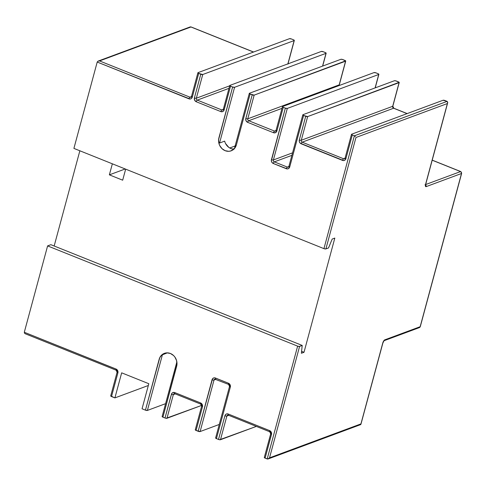 <?xml version="1.0" encoding="UTF-8"?>
<svg xmlns="http://www.w3.org/2000/svg" width="486" height="486" viewBox="0 0 486 486"><rect width="100%" height="100%" fill="white"/><g stroke="black" fill="none" stroke-linecap="round" stroke-linejoin="round"><path stroke-width="0.73" d="M232.885 149.081L234.44 148.503L232.885 149.081M229.75 147.987L235.115 145.994L229.75 147.987M159.153 359.312L145.436 410.148L142.046 408.787L148.807 383.715L121.664 372.835L114.903 397.906L111.507 396.546L117.898 372.871L117.873 371.146L116.531 369.293L24.3 332.26L47.604 245.904L297.632 346.135L267.191 458.96L265.101 458.122L271.583 433.883L270.951 431.659L269.633 430.614L228.262 414.029L226.689 413.914L225.759 414.394L224.903 415.767L218.512 439.447L216.428 438.609L230.334 387.075L230.097 384.797L228.475 383.241L214.897 377.859L213.846 377.895L212.546 378.764L198.154 431.282L196.071 430.45L202.455 406.77L202.437 405.045L201.921 403.988L200.597 402.937L174.76 392.579L172.694 392.658L171.594 393.794L165.009 417.996L162.919 417.158L176.965 364.433L176.564 360.545L174.851 357.003L173.569 355.533L170.416 353.48L166.88 352.854L163.496 353.735L162.026 354.713L159.815 357.556L145.436 410.148L147.398 410.427L165.586 403.672L147.398 410.427L162.439 354.683L167.384 352.848L161.923 354.999L160.35 356.651L159.153 359.312A10.103 8.955 69.6 0 1 164.383 353.346A10.103 8.955 69.6 0 1 173.945 355.916A10.103 8.955 69.6 0 1 176.643 366.323L176.922 364.865M360.97 424.114L382.889 342.982A1.507 0.437 -164.9 0 1 382.737 343.116L360.752 424.564L360.393 424.643L360.94 423.901L269.523 457.848L299.589 346.415A1.507 0.437 -164.9 0 1 297.632 346.135L267.191 458.96L268.412 458.851L269.523 457.848L299.589 346.415L302.207 345.443L301.381 353.267L304.005 352.295L334.818 238.079L332.199 239.057L328.518 247.945L325.899 248.917L355.965 137.483L447.381 103.542L425.584 184.328L425.432 186.156L426.137 186.63L461.5 173.496L420.159 326.714L384.797 339.842L383.654 341.002L382.737 343.116L360.94 423.901L269.523 457.848L267.768 459.033L265.101 458.122L271.492 434.441A1.507 0.437 -164.9 0 1 270.69 433.81A1.507 0.437 -164.9 0 1 270.842 433.676A1.507 0.437 15.1 0 0 270.684 433.816A1.507 0.437 15.1 0 0 271.492 434.441A3.013 2.673 -110.4 0 0 269.633 430.614A1.507 0.547 111.8 0 0 269.718 431.762M270.842 433.676A1.507 1.337 69.6 0 0 269.912 431.762A1.507 0.547 -68.2 0 1 269.724 431.768L270.69 433.81L264.299 457.484L265.101 458.122A1.507 0.437 15.1 0 1 264.299 457.484A1.507 0.437 15.1 0 1 264.451 457.356M195.421 429.679A1.507 0.437 15.1 0 0 195.269 429.812L196.071 430.45L202.455 406.77A3.013 2.673 -110.4 0 0 200.597 402.937L174.76 392.579A3.013 2.673 -110.4 0 0 171.4 394.316L165.009 417.996L166.127 418.294L201.678 405.391L166.971 418.276L173.356 394.596L175.252 393.897L173.356 394.596A1.507 1.337 69.6 0 1 174.14 393.709A1.507 1.337 69.6 0 0 173.356 394.596A1.507 0.437 -164.9 0 1 171.4 394.316A1.507 0.437 15.1 0 0 173.356 394.596L166.971 418.276A1.507 0.437 15.1 0 1 165.009 417.996L162.919 417.158L176.697 366.11M162.269 416.393A1.507 0.437 15.1 0 0 162.124 416.526L162.919 417.158A1.507 0.437 15.1 0 1 162.124 416.526L176.861 361.894M228.542 415.178A1.507 0.547 -68.2 0 1 228.347 415.178A1.507 0.547 -68.2 0 1 228.262 414.029A1.507 0.547 111.8 0 0 228.359 415.184L269.724 431.768A1.507 0.547 -68.2 0 1 269.633 430.614L228.262 414.029A3.013 2.673 -110.4 0 0 224.903 415.767L218.512 439.447L219.629 439.745L256.347 426.404L220.474 439.727L226.865 416.046L228.754 415.342L226.865 416.046A1.507 1.337 69.6 0 1 227.642 415.159A1.507 1.337 69.6 0 0 226.865 416.046A1.507 0.437 -164.9 0 1 224.903 415.767A1.507 0.437 15.1 0 0 226.865 416.046L220.474 439.727A1.507 0.437 15.1 0 1 218.512 439.447L216.428 438.609L230.334 387.075A1.507 0.437 -164.9 0 1 229.532 386.437A1.507 0.437 -164.9 0 1 229.684 386.309A1.507 0.437 15.1 0 0 229.526 386.443A1.507 0.437 15.1 0 0 230.334 387.075A3.013 2.673 -110.4 0 0 228.475 383.241A1.507 0.547 111.8 0 0 228.56 384.396A1.507 0.547 -68.2 0 1 228.475 383.241L215.426 378.011A1.507 0.547 111.8 0 0 215.517 379.165A1.507 0.547 -68.2 0 1 215.426 378.011A3.013 2.673 -110.4 0 0 212.06 379.748A1.507 0.437 15.1 0 0 214.022 380.028L215.918 379.323L214.022 380.028A1.507 1.337 69.6 0 1 214.8 379.141L228.566 384.396A1.507 0.547 -68.2 0 0 228.754 384.39A1.507 1.337 69.6 0 1 229.684 386.309M228.566 384.396L229.532 386.437L215.626 437.971L216.428 438.609A1.507 0.437 15.1 0 1 215.626 437.971A1.507 0.437 15.1 0 1 215.778 437.843M110.857 395.78A1.507 0.437 15.1 0 0 110.705 395.914L114.903 397.906L121.664 372.835L148.807 383.715L142.046 408.787L145.436 410.148A1.507 0.437 15.1 0 0 147.398 410.427L162.439 354.683L160.805 356.056L159.639 357.933M201.805 406.004A1.507 1.337 69.6 0 0 200.876 404.085A1.507 0.547 -68.2 0 1 200.694 404.091A1.507 0.547 -68.2 0 1 200.597 402.937A1.507 0.547 111.8 0 0 200.688 404.091L201.654 406.132A1.507 0.437 -164.9 0 1 201.805 406.004A1.507 0.437 15.1 0 0 201.654 406.138A1.507 0.437 15.1 0 0 202.455 406.77A1.507 0.437 -164.9 0 1 201.654 406.132L195.269 429.812A1.507 0.437 15.1 0 0 196.071 430.45L200.117 431.562L219.271 424.454L200.117 431.562L214.022 380.028A1.507 1.337 69.6 0 1 214.794 379.141M289.832 166.546L288.283 167.123A1.507 1.337 69.6 0 1 287.378 167.105L274.329 161.868A1.507 0.547 111.8 0 0 273.302 163.509A1.507 0.547 -68.2 0 1 274.329 161.868L291.879 155.356L274.329 161.868A1.507 1.337 69.6 0 1 273.399 159.955A1.507 0.437 -164.9 0 1 271.443 159.675A3.013 2.673 -110.4 0 0 273.302 163.509L286.351 168.739A1.507 0.547 -68.2 0 1 287.378 167.105L288.842 166.558L287.378 167.105L274.329 161.868A1.507 1.337 69.6 0 1 273.399 159.955L287.305 108.421A1.507 0.437 -164.9 0 1 285.349 108.141L271.443 159.675A1.507 0.437 15.1 0 0 273.399 159.955L292.56 152.841L273.399 159.955L287.305 108.421L378.722 74.473A1.507 0.437 -164.9 0 0 378.873 74.346A1.507 0.437 -164.9 0 0 378.072 73.708L375.988 72.87A1.507 0.437 -164.9 0 0 374.026 72.59L375.988 72.87L378.521 73.927L378.722 74.473L287.305 108.421L285.349 108.141L282.809 107.084L282.609 106.537L374.026 72.59L282.609 106.537A1.507 0.437 -164.9 0 0 282.457 106.665A1.507 0.437 -164.9 0 0 283.259 107.303L285.349 108.141L271.352 160.823L271.978 162.458L273.302 163.509L287.408 168.928L288.854 168.369L289.711 167.002L303.616 115.461L302.966 114.696L394.383 80.749L395.792 80.852L399.164 82.31L307.662 116.579L303.616 115.461L305.706 116.3L299.315 139.98L299.34 141.699L300.233 143.2L343.596 160.58L345.048 160.028L345.904 158.655L352.289 134.974L351.639 134.209L443.056 100.268L447.108 101.38L354.379 135.813L352.289 134.974L354.379 135.813L323.937 248.638L73.908 148.4L97.212 62.044L73.908 148.4L323.937 248.638A1.507 0.437 15.1 0 0 325.899 248.917L355.965 137.483L447.381 103.542L425.584 184.328A3.013 1.087 111.8 0 0 426.137 186.63A1.507 1.337 -110.4 0 0 425.59 184.941A1.507 1.337 69.6 0 1 426.137 186.63L461.5 173.496A1.507 1.337 -110.4 0 0 460.57 171.582L425.651 184.546L460.57 171.582A1.507 1.337 69.6 0 1 461.5 173.496A1.507 0.437 15.1 0 0 461.651 173.368A1.507 0.437 -164.9 0 1 461.5 173.496L420.159 326.714A1.507 0.437 15.1 0 0 420.305 326.586L419.375 327.607L418.476 327.582M235.91 146.231L236.396 144.852A10.103 8.955 69.6 0 1 231.172 150.818A10.103 8.955 69.6 0 1 221.604 148.248A10.103 8.955 69.6 0 1 218.913 137.842L218.591 140.8L218.87 142.24L219.544 143.03L234.586 87.286A1.507 0.437 -164.9 0 1 232.63 87.006L218.913 137.842L218.591 140.8L218.87 142.24L219.544 143.03L224.654 141.134L219.544 143.03L234.586 87.286L326.003 53.339A1.507 0.437 -164.9 0 0 326.155 53.211A1.507 0.437 -164.9 0 0 325.353 52.573L323.263 51.735A1.507 0.437 -164.9 0 0 321.307 51.455L323.263 51.735L325.802 52.792L326.003 53.339L234.586 87.286L232.63 87.006L230.091 85.949L229.89 85.402L321.307 51.455L229.89 85.402A1.507 0.437 -164.9 0 0 229.738 85.53A1.507 0.437 -164.9 0 0 230.54 86.168L232.63 87.006L218.585 139.731L218.986 143.619L219.69 145.466L221.981 148.631L225.133 150.678L228.675 151.31L230.419 151.055L233.523 149.445L234.768 148.157L236.396 144.852L250.114 94.011L249.464 93.245L340.88 59.304L342.29 59.401L345.661 60.859L254.16 95.128L250.114 94.011L252.204 94.849L245.716 119.094L246.044 120.807L247.672 122.363L273.509 132.721L275.574 132.642L276.868 130.983L283.259 107.303L276.868 130.983A1.507 0.437 -164.9 0 1 276.066 130.351A1.507 0.437 -164.9 0 1 276.218 130.212A1.507 0.437 15.1 0 0 276.072 130.345A1.507 0.437 15.1 0 0 276.868 130.983A3.013 2.673 -110.4 0 1 273.509 132.721A1.507 0.547 -68.2 0 1 274.541 131.086L248.704 120.728L282.002 108.36L248.704 120.728A1.507 1.337 69.6 0 1 247.775 118.809L254.16 95.128L345.576 61.187L339.192 84.868L247.775 118.809L254.16 95.128A1.507 0.437 -164.9 0 1 252.204 94.849L245.813 118.529A1.507 0.437 15.1 0 0 247.775 118.809L339.192 84.868A1.507 0.437 15.1 0 0 339.337 84.734L339.313 85.481M114.903 397.906L148.327 385.495L114.903 397.906M192.432 96.629L190.876 97.206A1.507 1.337 69.6 0 1 189.977 97.182A1.507 0.547 111.8 0 0 188.951 98.822A3.013 2.673 -110.4 0 0 192.31 97.079L198.701 73.404A1.507 0.437 -164.9 0 1 197.899 72.766L191.508 96.447A1.507 0.437 15.1 0 0 192.31 97.079A1.507 0.437 -164.9 0 1 191.508 96.453A1.507 0.437 -164.9 0 1 191.66 96.313A1.507 0.437 15.1 0 0 191.508 96.447L190.876 97.206A1.507 1.337 69.6 0 1 189.977 97.182L191.441 96.641L189.977 97.182L99.545 60.932L98.051 61.139L97.212 62.044L190.002 99.01L191.454 98.451L192.31 97.079L198.701 73.404L198.051 72.633L289.468 38.692L291.424 38.971L293.963 40.028L294.164 40.575L202.747 74.516L198.701 73.404L200.785 74.237L194.4 97.917L194.631 100.195L196.259 101.75L220.79 111.586L222.855 111.507L223.955 110.371L230.54 86.168L224.149 109.848A1.507 0.437 -164.9 0 1 223.347 109.216A1.507 0.437 -164.9 0 1 223.499 109.077A1.507 0.437 15.1 0 0 223.347 109.21A1.507 0.437 15.1 0 0 224.149 109.848A3.013 2.673 -110.4 0 1 220.79 111.586A1.507 0.547 -68.2 0 1 221.823 109.951L197.286 100.116L228.979 88.343L197.286 100.116A1.507 1.337 69.6 0 1 196.356 98.196L202.747 74.516L294.164 40.575L287.876 63.866L294.164 40.575A1.507 0.437 -164.9 0 0 294.316 40.441L287.925 64.122M79.856 150.788L54.165 246.007L79.856 150.788M346.026 158.199L344.471 158.776A1.507 1.337 69.6 0 1 343.572 158.758A1.507 0.547 111.8 0 0 342.539 160.392A1.507 0.547 -68.2 0 1 343.572 158.758L345.036 158.217L343.572 158.758L302.207 142.173A1.507 1.337 69.6 0 1 301.277 140.26A1.507 0.437 -164.9 0 1 299.315 139.98A1.507 0.437 15.1 0 0 301.277 140.26L307.662 116.579L399.079 82.632L392.694 106.312L301.277 140.26L307.662 116.579A1.507 0.437 -164.9 0 1 305.706 116.3L299.315 139.98A3.013 2.673 -110.4 0 0 301.174 143.807L342.539 160.392A3.013 2.673 -110.4 0 0 345.904 158.655L352.289 134.974A1.507 0.437 -164.9 0 1 351.493 134.343A1.507 0.437 -164.9 0 1 351.639 134.209L443.056 100.268A1.507 0.437 -164.9 0 1 445.018 100.547L447.108 101.38L354.379 135.813L323.937 248.638L325.547 248.972L328.518 247.945L332.199 239.057L334.818 238.079L304.005 352.295L301.381 353.267L302.207 345.443L50.878 244.689L302.207 345.443L299.242 346.469L297.632 346.135L47.604 245.904L50.878 244.689L47.604 245.904L24.3 332.26L24.61 333.329L25.509 333.852M236.342 145.059L250.114 94.011A1.507 0.437 -164.9 0 1 249.312 93.379A1.507 0.437 -164.9 0 1 249.464 93.245L340.88 59.304A1.507 0.437 -164.9 0 1 342.843 59.584L344.926 60.422A1.507 0.437 -164.9 0 1 345.728 61.054A1.507 0.437 -164.9 0 1 345.576 61.187L339.192 84.868A1.507 1.337 -110.4 0 0 339.155 85.536A1.507 1.337 -110.4 0 1 339.192 84.868A1.507 0.437 -164.9 0 0 339.343 84.728M302.814 114.83L288.909 166.364A1.507 0.437 -164.9 0 1 289.061 166.23A1.507 0.437 15.1 0 0 288.909 166.364A1.507 0.437 15.1 0 0 289.711 167.002A1.507 0.437 -164.9 0 1 288.909 166.37L288.283 167.123A1.507 1.337 69.6 0 1 287.378 167.105A1.507 0.547 111.8 0 0 286.351 168.739A3.013 2.673 -110.4 0 0 289.711 167.002L303.616 115.461A1.507 0.437 -164.9 0 1 302.814 114.83A1.507 0.437 -164.9 0 1 302.966 114.696L394.383 80.749A1.507 0.437 -164.9 0 1 396.345 81.034L398.429 81.867A1.507 0.437 -164.9 0 1 399.231 82.505A1.507 0.437 -164.9 0 1 399.079 82.632L392.694 106.312A1.507 0.437 15.1 0 0 392.84 106.185A1.507 0.437 -164.9 0 1 392.694 106.312A1.507 1.337 -110.4 0 0 393.624 108.232L407.08 113.627L393.624 108.232A1.507 0.547 -68.2 0 1 393.812 108.226A1.507 0.547 111.8 0 0 393.624 108.232L302.207 142.173L393.624 108.232A1.507 1.337 -110.4 0 1 392.694 106.312L301.277 140.26A1.507 1.337 69.6 0 0 302.207 142.173A1.507 0.547 111.8 0 0 301.174 143.807A1.507 0.547 -68.2 0 1 302.207 142.173L343.572 158.758A1.507 1.337 69.6 0 0 344.477 158.776L345.103 158.017A1.507 0.437 -164.9 0 1 345.254 157.889A1.507 0.437 15.1 0 0 345.103 158.017A1.507 0.437 15.1 0 0 345.904 158.655A1.507 0.437 -164.9 0 1 345.103 158.023L351.493 134.343M197.899 72.766A1.507 0.437 -164.9 0 1 198.051 72.633L289.468 38.692A1.507 0.437 -164.9 0 1 291.424 38.971L293.514 39.809A1.507 0.437 -164.9 0 1 294.316 40.441M432.206 160.21L460.57 171.582A1.507 0.547 -68.2 0 1 460.752 171.576A1.507 0.547 111.8 0 0 460.57 171.582L432.206 160.21M326.003 53.339L322.558 66.108L326.003 53.339M229.659 85.834L196.356 98.196L202.747 74.516A1.507 0.437 -164.9 0 1 200.785 74.237L194.4 97.917A1.507 0.437 15.1 0 0 196.356 98.196L229.659 85.834M223.281 109.405L221.823 109.951L197.286 100.116A1.507 1.337 69.6 0 1 196.356 98.196A1.507 0.437 -164.9 0 1 194.4 97.917A3.013 2.673 -110.4 0 0 196.259 101.75A1.507 0.547 -68.2 0 1 197.286 100.116A1.507 0.547 111.8 0 0 196.259 101.75L220.79 111.586A1.507 0.547 111.8 0 1 221.823 109.951L223.281 109.405M378.722 74.473L375.095 87.911L378.722 74.473M99.545 60.932L190.962 26.985L253.485 52.051L190.962 26.985A1.507 1.337 -110.4 0 0 190.062 26.967L191.15 26.979A1.507 0.547 111.8 0 0 190.962 26.985L99.545 60.932L189.977 97.182A1.507 0.547 -68.2 0 0 188.951 98.822L97.212 62.044L98.051 61.139L99.545 60.932M275.999 130.54L274.541 131.086L248.704 120.728A1.507 1.337 69.6 0 1 247.775 118.809A1.507 0.437 -164.9 0 1 245.813 118.529A3.013 2.673 -110.4 0 0 247.672 122.363A1.507 0.547 -68.2 0 1 248.704 120.728A1.507 0.547 111.8 0 0 247.672 122.363L273.509 132.721A1.507 0.547 111.8 0 1 274.541 131.086L275.999 130.54M125.661 169.146L122.679 180.191L109.368 174.851L112.351 163.812L109.368 174.851L125.212 168.97L109.368 174.851L122.679 180.191L125.661 169.146M98.051 61.139L98.767 60.926M447.557 103.214L447.728 102.23L447.108 101.38L447.673 102.874L425.73 184.2A1.507 0.437 -164.9 0 1 425.584 184.328A1.507 0.437 15.1 0 0 425.73 184.2L425.596 185.275L425.025 184.716M355.381 136.517L354.902 136.098L355.381 136.517M354.379 135.813L354.902 136.098L354.379 135.813M117.248 372.106A1.507 1.337 69.6 0 0 116.318 370.186A1.507 0.547 -68.2 0 1 116.13 370.192L117.096 372.233L110.705 395.914A1.507 0.437 15.1 0 0 111.507 396.546L117.898 372.871A1.507 0.437 -164.9 0 1 117.096 372.233A1.507 0.437 -164.9 0 1 117.248 372.106A1.507 0.437 15.1 0 0 117.096 372.24A1.507 0.437 15.1 0 0 117.898 372.871A3.013 2.673 -110.4 0 0 116.039 369.038A1.507 0.547 111.8 0 0 116.124 370.192A1.507 0.547 -68.2 0 1 116.039 369.038L24.3 332.26L24.634 333.353M268.412 458.851L267.768 459.033M382.889 342.982L384.098 340.692L419.375 327.607A1.507 1.337 -110.4 0 0 420.159 326.714L384.797 339.842A1.507 1.337 69.6 0 1 384.086 340.704A1.507 1.337 -110.4 0 0 384.797 339.842A3.013 1.087 111.8 0 0 382.737 343.116A1.507 0.437 15.1 0 0 382.889 342.976M175.039 393.727A1.507 0.547 -68.2 0 1 174.845 393.733A1.507 0.547 -68.2 0 1 174.76 392.579A1.507 0.547 111.8 0 0 174.857 393.733L200.694 404.091M212.06 379.748L198.154 431.282A1.507 0.437 15.1 0 0 200.117 431.562L214.022 380.028A1.507 0.437 -164.9 0 1 212.06 379.748M224.271 109.393L222.722 109.97A1.507 1.337 69.6 0 1 221.823 109.951A1.507 1.337 69.6 0 0 222.728 109.964M282.457 106.665L276.072 130.345L275.44 131.105A1.507 1.337 69.6 0 1 274.541 131.086A1.507 1.337 69.6 0 0 275.447 131.105L276.996 130.527M304.005 352.295L301.587 351.329L304.005 352.295M233.177 149.123L230.899 148.54L228.778 147.361L225.553 143.528M224.654 141.134A10.103 8.955 -110.4 0 0 233.839 149.172M162.439 354.683L161.923 354.999M98.233 61.06L190.062 26.967L191.15 26.979L253.589 52.014M419.375 327.607L420.305 326.586L461.651 173.368L460.752 171.576L432.224 160.137M360.667 424.6L268.236 458.924M25.29 333.779L116.13 370.192M174.857 393.733L174.14 393.709M228.359 415.184L227.642 415.159M229.738 85.53L223.347 109.21L222.722 109.97M326.155 53.211L322.686 66.06M249.312 93.379L234.319 148.953M345.728 61.054L339.337 84.734M378.873 74.346L375.228 87.863M399.231 82.505L392.84 106.185L393.806 108.226L407.183 113.584"/></g></svg>
